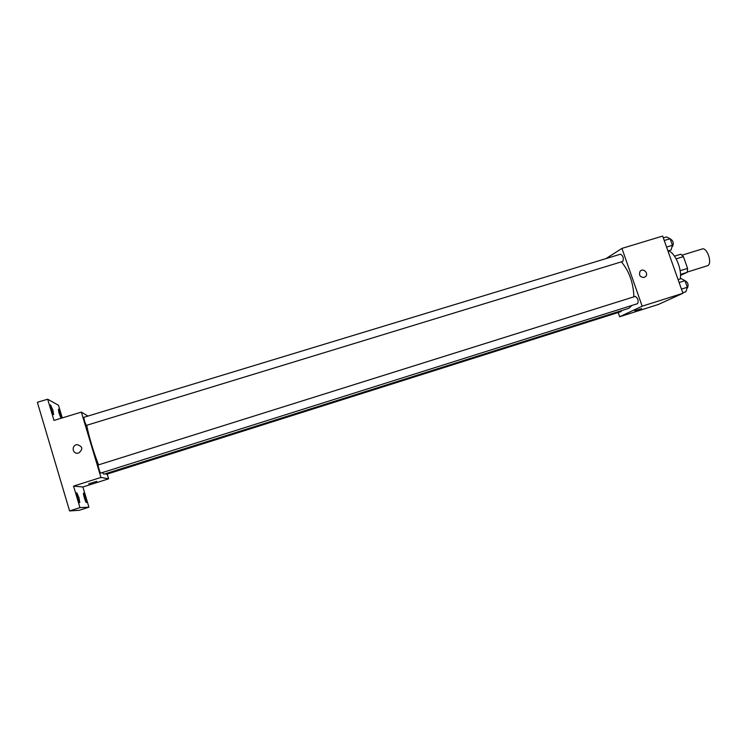 <?xml version="1.0" encoding="UTF-8"?>
<svg xmlns="http://www.w3.org/2000/svg" width="747" height="747" viewBox="0 0 747 747"><rect width="100%" height="100%" fill="white"/><g stroke="black" fill="none" stroke-linecap="round" stroke-linejoin="round"><path stroke-width="1.12" d="M687.333 272.039L707.67 265.661C712.694 263.728 707.138 246.949 702.152 248.984L682.095 255.166M676.166 258.864L683.412 256.623L680.834 254.213L674.504 256.165M683.412 256.623L687.585 268.388L687.268 272.31L680.508 275.4M680.143 270.703L687.585 268.388M680.498 274.429L687.268 272.31M680.2 278.948C682.328 269.406 674.821 252 668.163 250.88M605.976 258.611L621.924 248.406L662.673 236.061L682.935 293.282L658.406 304.449L619.646 316.747L618.171 312.517M621.924 248.406L642.159 306.186L682.935 293.282M644.222 277.436C640.067 277.296 638.685 275.26 640.076 271.329C642.878 267.547 648.947 273.066 645.725 276.465L644.222 277.436L645.725 276.465C648.947 273.066 642.878 267.547 640.076 271.329M102.255 472.608L103.908 474.196L628.778 308.343L631.99 305.43M633.876 296.83C633.419 282.908 629.254 271.254 621.392 261.87M642.159 306.186L619.646 316.747M622.858 261.403C623.866 258.201 623.091 255.791 620.524 254.185L83.869 417.321C84.094 419.917 84.915 422.606 86.344 425.398L622.858 261.403M637.639 303.637C638.694 300.49 637.891 298.081 635.221 296.41L98.202 464.97C97.596 464.933 100.107 473.178 100.677 473.103L637.639 303.637M621.681 310.584L621.056 311.602L106.382 474.326L105.887 473.57M634.801 310.743L641.58 308.567L634.801 310.743M98.576 464.858C94.047 453.849 88.333 434.707 86.764 425.295M87.941 416.088L81.358 412.12L100.966 477.436L108.614 478.827L107.185 474.074M100.966 477.436L73.551 486.11L79.957 507.615L69.592 510.939L37.35 402.297L47.677 399.206L53.989 420.412L81.358 412.12M78.696 453.009L77.865 453.186C72.132 454.073 71.395 445.007 77.165 444.642C82.74 446.398 83.253 449.19 78.696 453.009M69.592 510.939L79.21 510.304L88.921 507.185L82.898 486.979L108.614 478.827M62.272 417.9L58.509 405.304L47.677 399.206M73.551 486.11L82.898 486.979M88.716 483.804L96.821 481.32L88.716 483.804M77.865 453.186C72.132 454.073 71.395 445.007 77.165 444.642L77.165 444.642M52.906 410.178L53.616 414.613C52.86 415.117 49.629 404.893 50.535 404.883L52.906 410.178M61.114 418.255C59.34 414.576 58.453 411.541 58.453 409.151L60.684 414.193L61.497 418.133M78.986 497.717L79.77 502.619C79.005 503.142 75.858 492.805 76.773 492.787L78.986 497.717M85.644 497.838L86.428 502.526C85.737 503.011 82.73 493.141 83.561 493.132L85.644 497.838M79.957 507.615L88.921 507.185M678.089 279.602L681.227 278.622L684.971 280.667L687.315 287.278L685.886 291.769L682.749 292.759M679.116 282.506L684.971 280.667M681.46 289.117L687.315 287.278M687.072 288.043L687.483 287.912C688.753 284.728 687.95 282.338 685.074 280.751L685.008 280.779M663.327 237.882L666.455 236.93L670.096 238.723L672.421 245.287L671.077 249.984L667.949 250.945M664.251 240.497L670.096 238.723M666.576 247.07L672.421 245.287M672.113 246.37L672.683 246.174C673.897 242.934 673.122 240.553 670.367 239.031L670.227 239.077"/></g></svg>
